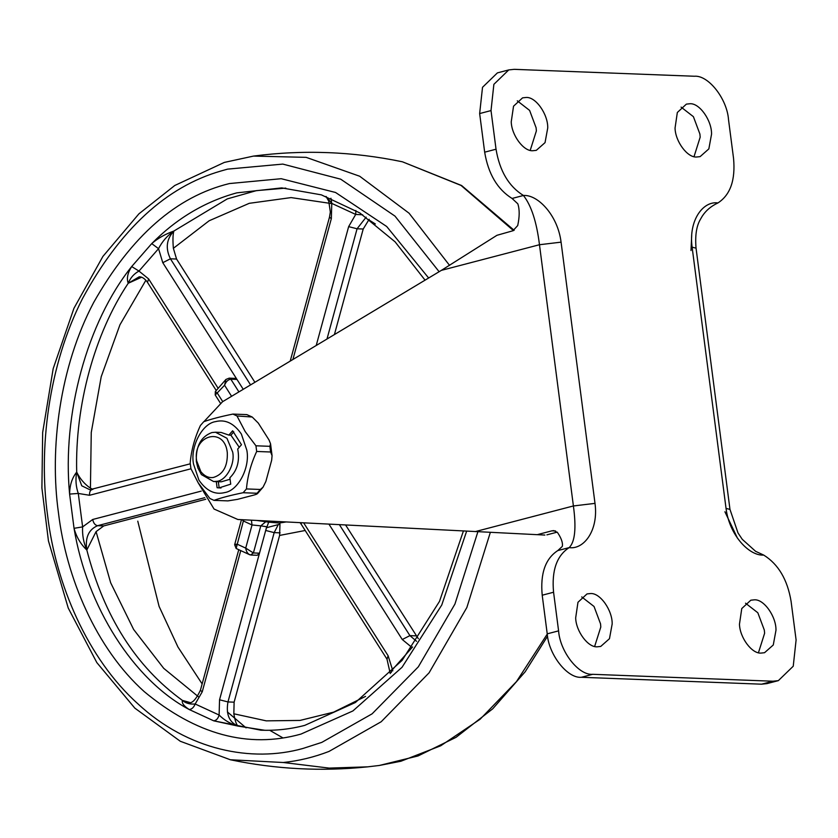 <?xml version="1.0" encoding="UTF-8"?>
<svg xmlns="http://www.w3.org/2000/svg" width="838" height="838" viewBox="0 0 838 838"><rect width="100%" height="100%" fill="white"/><g stroke="black" fill="none" stroke-linecap="round" stroke-linejoin="round"><path stroke-width="1.26" d="M236.096 544.972C233.917 544.826 234.242 544.543 237.06 544.124L245.712 548.115L253.401 552.954L250.656 554.955C247.996 554.327 246.341 552.043 245.712 548.115L252.029 524.965L260.796 525.855L265.803 521.728L257.434 520.555M268.684 522.168L279.442 523.027L279.965 524.159L266.652 527.678L268.684 522.168L265.803 521.728M425.065 280.154L395.107 241.847L359.869 212.967L321.373 194.866L281.736 187.901L236.777 192.866C204.901 201.591 176.556 218.509 151.73 243.607L131.692 266.547L138.961 271.083C133.975 273.785 130.393 277.849 128.224 283.265C126.465 278.488 127.627 272.916 131.692 266.547C87.11 322.211 61.97 414.339 69.606 494.085L74.048 528.317L82.627 526.893C82.155 534.895 83.549 542.595 86.817 550.011C80.668 544.197 76.405 536.969 74.048 528.317C86.953 606.691 133.588 680.058 189.22 709.524C183.878 706.067 181.605 703.03 182.401 700.4C185.638 703.239 189.901 704.433 195.181 703.993L219.116 715.034C224.406 720.355 230.743 724.042 238.128 726.117L213.711 720.827C216.267 720.544 218.069 718.606 219.116 715.034L219.546 699.782L266.725 526.673M463.414 530.988L439.51 601.359L402.104 660.375L355.385 702.516L304.76 725.373C290.556 729.123 275.953 730.736 260.953 730.212L213.711 720.827L189.22 709.524C191.808 709.262 193.798 707.419 195.181 703.993L202.241 691.8L200.387 690.334C195.746 699.96 191.724 704.004 188.309 702.454L182.401 700.4L189.598 702.401M190.98 468.777L89.572 495.279L78.29 493.446L69.606 494.085C69.69 485.244 72.058 477.922 76.698 472.108C75.357 479.556 75.891 486.669 78.29 493.446L82.627 526.893L92.714 519.476L201.246 491.11M205.76 499.259L103.744 525.918L96.077 531.627L86.817 550.011C104.174 616.737 136.039 666.859 182.401 700.4M243.25 389.303L162.782 262.692L158.55 248.666L151.73 243.607C157.911 238.264 165.275 234.074 173.843 231.068C167.307 235.614 162.205 241.47 158.55 248.666L138.961 271.083L148.609 278.907L217.995 388.067M362.686 214.79L355.7 214.434L331.775 203.393L326.045 196.427L328.747 201.214L330.34 212.035L329.481 217.178L331.335 218.645L292.902 359.492M355.878 210.506L355.7 214.434L348.65 226.627L357.072 228.784L326.988 339.034M330.926 198.239L331.775 203.393L331.335 218.645M391.137 672.61L392.341 669.761L412.579 646.946M392.833 670.819L388.109 655.735L386.999 659.192L390.236 673.543M412.107 647.606L402.271 639.52L328.936 524.127M231.592 396.301L224.563 385.239L225.925 379.446L229.183 378.148L230.838 379.205C228.083 379.593 225.988 381.604 224.563 385.239L215.219 395.012L220.373 403.12M222.73 401.622L217.471 393.347L215.335 391.545L215.219 395.012M225.925 379.446L215.335 391.545M242.151 519.707L243.376 520.974L243.628 519.78M249.913 554.829L236.138 548.481L243.376 520.974L252.029 524.965L251.39 520.178M266.714 526.767L260.796 525.855L253.401 552.954L259.55 553.195L257.266 555.28L251.117 555.039M266.515 527.657L265.74 530.475L274.173 532.622L227.967 701.94C225.82 714.269 229.203 722.325 238.128 726.117L265.028 730.317M238.914 391.901L230.838 379.205L236.976 379.436L235.331 378.388L229.183 378.148M141.58 277.242L128.224 283.265C94.568 333.524 74.928 405.508 76.698 472.108C79.977 478.802 84.554 484.155 90.431 488.166L92.714 489.308M285.81 188.11L256.365 190.645L227.297 198.889L173.843 231.068C172.848 234.63 172.701 240.38 173.372 248.32L176.556 259.036L170.418 258.795L250.572 384.904M254.909 382.306L176.556 259.036M369.16 219.284L363.21 229.015L357.072 228.784L366.154 217.147M334.414 334.572L363.21 229.015M345.591 524.986L418.351 638.713M279.965 524.159L279.609 535.43L234.116 702.171L233.833 713.787C235.122 721.057 236.557 725.163 238.128 726.117M525.981 97.48L522.577 97.847L513.537 106.196L511.243 121.782C511.505 135.138 523.666 151.657 532.895 150.714L536.299 150.348L545.046 142.628L547.738 127.931C548.094 114.314 535.671 96.496 525.981 97.48M530.224 150.327L536.383 130.896L536.1 127.753L529.606 110.407L517.297 100.832M590.413 593.555L587.009 593.922L577.969 602.281L575.675 617.868C575.936 631.213 588.087 647.743 597.326 646.8L600.731 646.433L609.467 638.703L612.169 624.006C612.526 610.399 600.102 592.581 590.413 593.555M594.655 646.412L600.815 626.971L600.532 623.839L594.037 606.482L581.719 596.918M754.221 599.84L750.817 600.207L741.766 608.556L739.472 624.142C739.734 637.498 751.895 654.017 761.134 653.074L764.539 652.708L773.275 644.988L775.978 630.281C776.323 616.674 763.9 598.856 754.221 599.84M758.463 652.687L764.612 633.256L764.329 630.113L757.835 612.767L745.527 603.192M689.789 103.755L686.385 104.122L677.334 112.481L675.051 128.067C675.302 141.413 687.464 157.942 696.703 156.999L700.107 156.633L708.843 148.902L711.546 134.206C711.891 120.599 699.479 102.781 689.789 103.755M694.032 156.612L700.18 137.17L699.898 134.038L693.414 116.681L681.095 107.117M561.072 242.151L539.473 244.727C536.655 221.955 531.313 205.54 523.436 195.484C537.724 194.395 557.752 215.177 561.072 242.151L595.001 503.376C598.688 530.36 583.887 549.812 569.17 547.612C556.746 555.667 551.551 570.542 553.572 592.236L558.59 630.867C560.025 651.765 578.817 675.658 592.749 674.307L772.94 681.221L778.355 680.634L793.24 666.22L796.1 639.97L791.082 601.338C787.458 579.582 778.324 564.163 763.68 555.07C749.392 556.16 729.353 535.377 726.043 508.404L729.971 509.389L696.043 248.153L692.115 247.179C688.417 220.185 703.229 200.743 717.946 202.943C730.369 194.887 735.565 180.013 733.543 158.319L728.526 119.687C727.091 98.79 708.299 74.896 694.367 76.248L514.176 69.334L508.76 69.921L497.405 72.885L482.52 87.299L479.65 113.559L484.668 152.181C488.292 173.937 497.426 189.357 512.07 198.459L517.811 203.812C519.675 209.437 519.633 216.686 517.706 225.569L512.919 230.764L496.955 235.3L441.364 270.37L222.541 401.727L203.959 421.629M555.594 530.978L551.896 530.831L553.845 530.601L557.574 532.601C561.408 538.363 562.989 542.972 562.308 546.428L557.804 550.576C545.381 558.642 540.185 573.517 542.207 595.21L547.224 633.832C548.67 654.74 567.452 678.633 581.394 677.282L761.574 684.185L766.99 683.609L778.355 680.634M197.894 482.311L214.057 509.043L237.835 519.487L544.899 535.063M724.922 511.767L737.513 538.268M696.043 248.153C694.995 235.813 696.399 226.291 700.254 219.598L702.234 216.194C705.91 210.516 711.148 206.096 717.946 202.943L716.857 203.456M691.706 235.331L690.994 250.531M557.804 550.576L569.17 547.612C574.994 541.945 576.408 528.055 573.402 505.953L539.473 244.727L441.364 270.37M546.91 534.843L557.228 532.14M508.76 69.921L493.875 84.334L491.016 110.585L496.033 149.216C499.647 170.973 508.781 186.392 523.436 195.484L512.07 198.459M551.896 530.831L537.881 534.497M197.873 467.96L201.403 474.591L213.585 481.525L216.235 481.379C225.736 481.222 235.279 464.713 232.702 452.122L226.951 438.284L215.471 432.23L211.857 432.565C200.848 436.692 195.673 446.382 196.354 461.623L197.873 467.96M196.637 460.785L200.89 471.721C204.64 476.256 208.819 478.163 213.407 477.451C223.138 474.465 227.768 466.242 227.308 452.771C224.731 426.217 192.373 434.681 196.637 460.785M230.083 479.231L221.263 481.819L213.585 481.525M221.023 487.988L217.094 487.726L218.98 487.905L230.722 484.165L229.884 477.744C237.311 470.39 239.919 460.816 237.72 449.032L241.48 444.727L232.629 430.795L228.868 435.09L221.106 432.439L215.471 432.23M228.868 435.09L230.911 435.173L239.259 447.272M190.928 468.651L198.135 482.709L209.888 498.484L213.952 500.359C221.358 497.72 231.079 495.174 243.135 492.723L246.456 488.931C247.503 476.413 250.918 463.927 256.679 451.462L255.946 445.795L245.199 431.591L236.976 415.952L232.922 414.077C220.865 416.528 211.134 419.073 203.739 421.713L200.418 425.505C194.688 437.845 191.274 450.331 190.195 462.974L190.928 468.651M193.515 464.053L198.941 480.143C206.378 490.89 214.978 495.038 224.762 492.566C238.16 490.712 250.279 467.374 246.812 450.132L241.375 434.042C233.949 423.295 225.338 419.147 215.555 421.619C202.157 423.473 190.037 446.811 193.515 464.053M230.911 435.173L233.812 431.853M218.309 481.389L219.137 487.81M216.256 481.305L217.094 487.726M256.679 451.462L270.601 451.996L272.067 455.663L271.659 460.24L265.866 481.473L263.038 487.192L260.377 489.465L246.456 488.931M236.976 415.952L252.228 417.031L258.282 423.075L269.029 439.981L270.559 443.826L269.867 446.319L255.946 445.795M252.228 417.031L246.843 414.611L232.922 414.077M243.135 492.723L257.057 493.257C257.811 493.687 256.795 494.284 254.008 495.038L237.468 499.364L227.873 500.894L213.952 500.359M260.377 489.465L257.057 493.257L257.476 493.645L263.038 487.192M250.897 416.486L246.843 414.611M270.601 451.996L269.867 446.319M279.442 523.027L286.114 521.948M428.637 278.007L386.695 226.501L335.567 192.489L281.212 178.704L229.455 183.553C176.567 196.406 131.325 236.012 93.73 302.382C59.592 366.939 49.411 448.477 58.461 512.856C66.171 577.571 96.181 648.612 144.293 691.664C196.092 734.675 248.31 748.816 300.957 734.088L352.892 710.949L402.062 667.258L441.741 605.046L466.651 531.156M439.122 271.711L394.981 216.11L340.71 179.185L282.783 164.091L227.58 169.129L220.907 171.015C166.249 186.769 120.106 229.298 82.501 298.6C48.29 365.85 38.359 449.378 47.619 515.684C55.748 583.793 87.32 658.553 137.956 703.868C187.963 750.377 251.924 762.769 302.832 748.502L321.802 742.384L372.114 713.829L418.33 666.828L454.94 604.062L477.89 531.732M449.577 265.405L409.08 213.219L359.691 176.242L306.163 157.355L253.495 156.088L224.364 162.404L174.765 185.491L138.909 213.847L102.896 256.438L73.922 308.342L53.182 368.657L42.665 432.429L41.9 487.946L48.436 540.898L68.234 608.032L96.831 662.596L134.845 708.141L180.306 741.274L230.356 759.762L283.296 762.507C298.904 760.862 314.145 757.164 329.02 751.424L381.206 721.738L429.077 672.83L466.86 607.508L490.345 532.371M253.495 156.088L253.495 156.088C303.209 149.583 352.85 151.489 402.429 161.797L461.602 185.523L514.155 230.303M270.182 730.558L282.689 737.765M513.464 230.597L461.047 185.439L402.429 161.797M379.258 765.482L400.92 761.239L440.746 745.768L480.111 719.245L516.48 681.587L547.256 634.083M137.767 521.173L159.084 606.387L177.949 647.02L202.136 683.902M227.381 711.923L246.068 727.866M283.296 762.507L329.187 768.1L367.693 766.843L379.289 765.471L418.047 755.949L456.071 737.314L492.734 708.801L525.216 671.709L547.57 636.178M240.653 551.006L202.241 691.8M219.546 699.782L227.967 701.94L234.116 702.171M278.185 524.808L274.173 532.622L280.122 532.853M76.698 472.108L81.747 485.789L89.823 489.727L190.268 463.812M89.572 495.279C89.362 491.644 90.462 489.675 92.882 489.382M92.714 519.476C93.447 523.132 95.082 525.206 97.596 525.688C88.577 529.595 84.984 537.713 86.817 550.011L86.817 550.011M204.755 497.678L97.596 525.688L103.744 525.918M173.843 231.068C166.448 239.123 165.306 248.362 170.418 258.795L162.782 262.692M148.609 278.907L147.498 282.375L216.173 390.414M147.498 282.375C144.932 278.677 142.177 276.812 139.244 276.791L128.224 283.265M316.219 345.497L348.65 226.627M301.261 522.723L301.292 524.358L386.999 659.192M303.649 522.839L388.109 655.735M402.271 639.52L409.908 635.623L416.58 641.3M339.39 524.661L409.908 635.623L416.057 635.853M96.077 531.627L110.658 582.756L133.63 629.464L163.703 668.326L198.658 696.944M279.609 535.43L305.189 530.485M233.833 713.787L266.254 720.858L300.004 720.429L333.618 712.153L365.567 696.388M375.351 223.966L368.626 219.755M331.817 203.613L291.079 197.59L249.253 203.32L209.154 220.761L173.372 248.32M145.885 280.238L119.949 324.788L101.22 376.681L91.258 432.46L90.431 488.166M726.043 508.404L692.115 247.179M595.001 503.376L573.402 505.953L475.293 531.596M761.574 684.185L772.94 681.221M581.394 677.282L592.749 674.307M547.224 633.832L558.59 630.867M542.207 595.21L553.572 592.236M484.668 152.181L496.033 149.216M479.65 113.559L491.016 110.585M256.711 520.45L257.455 520.566M230.356 759.762C276.016 769.274 321.792 771.63 367.693 766.843L367.693 766.843M236.138 548.481L234.64 544.71L241.47 519.675M238.683 549.969L200.387 690.334M290.21 361.105L329.481 217.178M300.056 522.661L301.292 524.358M729.971 509.389L737.995 532.937L742.248 539.305L755.604 551.32L763.68 555.07M272.067 455.663L270.559 443.826"/></g></svg>
